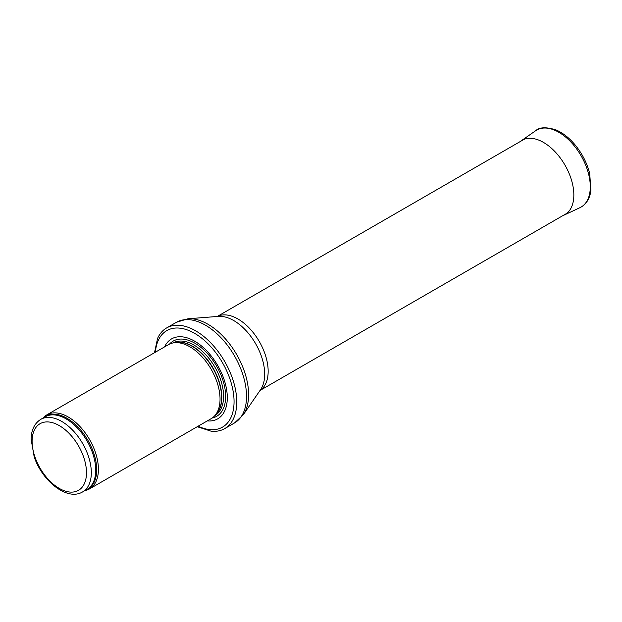 <?xml version="1.0" encoding="UTF-8"?>
<svg xmlns="http://www.w3.org/2000/svg" width="622" height="622" viewBox="0 0 622 622"><rect width="100%" height="100%" fill="white"/><g stroke="black" fill="none" stroke-linecap="round" stroke-linejoin="round"><path stroke-width="0.93" d="M84.887 490.595A42.731 24.67 -120 0 0 89.568 488.876A42.731 24.67 -120 0 0 96.115 454.635A42.731 24.67 -120 0 0 68.202 416.981A42.731 24.67 -120 0 0 46.837 414.866A42.731 24.67 -120 0 0 43.011 418.062M89.568 488.876L211.185 418.66A42.731 24.67 -120 0 0 214.847 415.651A42.731 24.67 -120 0 0 216.51 380.703A42.731 24.67 -120 0 0 189.819 346.765A42.731 24.67 -120 0 0 172.893 342.979A42.731 24.67 -120 0 0 168.453 344.65L46.837 414.866M207.305 420.9A46.152 26.645 -120 0 0 226.649 389.877A46.152 26.645 -120 0 0 194.655 341.183A46.152 26.645 -120 0 0 164.573 346.889M197.236 426.715L211.029 431.17A58.118 33.549 -120 0 0 224.713 428.612A58.118 33.549 -120 0 0 233.623 382.048A58.118 33.549 -120 0 0 195.658 330.834A58.118 33.549 -120 0 0 166.595 327.957A58.118 33.549 -120 0 0 157.545 338.531L154.505 352.705M61.71 421.428A41.876 24.18 -120 0 0 40.772 419.352C34.498 423.341 31.271 429.965 31.1 439.241L34.179 456.805C42.203 481.226 67.339 501.27 82.648 491.885A41.876 24.18 -120 0 0 89.063 458.328A41.876 24.18 -120 0 0 61.71 421.428M59.292 425.611A38.455 22.205 60 0 1 82.843 486.311A38.455 22.205 60 0 1 35.742 459.122A38.455 22.205 60 0 1 59.292 425.611M82.648 491.885L87.057 489.343A41.876 24.18 -120 0 0 93.471 455.786A41.876 24.18 -120 0 0 66.119 418.886A41.876 24.18 -120 0 0 45.181 416.81L40.772 419.352M85.797 490.066A42.086 24.297 -120 0 0 94.964 457.217A42.086 24.297 -120 0 0 66.943 418.241A42.086 24.297 -120 0 0 43.921 417.533M214.847 415.651L216.51 413.778A41.923 24.204 -120 0 0 218.135 379.49A41.923 24.204 -120 0 0 191.957 346.19A41.923 24.204 -120 0 0 175.342 342.481L172.893 342.979M215.904 414.462A41.876 24.18 -120 0 0 218.687 380.267A41.876 24.18 -120 0 0 192.206 346.089A41.876 24.18 -120 0 0 174.455 342.66M215.018 415.465A41.876 24.18 -120 0 0 221.3 381.869A41.876 24.18 -120 0 0 193.971 345.07A41.876 24.18 -120 0 0 173.141 342.932M212.226 418A43.431 25.074 -120 0 0 224.278 385.197A43.431 25.074 -120 0 0 194.927 343.243A43.431 25.074 -120 0 0 169.549 344.075M198.138 426.194A55.723 32.173 -120 0 0 234.02 399.573A55.723 32.173 -120 0 0 194.655 333.369A55.723 32.173 -120 0 0 155.407 352.176M224.713 428.612L234.486 422.976A58.118 33.549 -120 0 0 243.396 376.403A58.118 33.549 -120 0 0 205.431 325.189A58.118 33.549 -120 0 0 176.368 322.313L166.595 327.957M187.891 318.791L218.384 316.38A43.82 25.3 -120 0 1 233.701 320.54A43.82 25.3 -120 0 1 260.634 389.559L243.295 414.757A57.465 33.176 -120 0 0 207.973 324.256A57.465 33.176 -120 0 0 187.891 318.791L176.368 322.313M260.035 390.429A42.731 24.67 -120 0 0 265.656 355.963A42.731 24.67 -120 0 0 237.938 318.985A42.731 24.67 -120 0 0 217.327 316.458M579.961 207.662C586.134 204.521 589.78 198.815 590.9 190.557L589.726 173.694C586.974 162.692 581.78 152.732 574.16 143.791C568.555 137.376 562.568 132.781 556.208 130.006C546.373 126.826 539.492 127.082 535.573 130.783A44.442 25.657 -120 0 1 581.08 155.764A44.442 25.657 -120 0 1 579.961 207.662L563.866 215.204A42.926 24.787 -120 0 0 564.955 165.071A42.926 24.787 -120 0 0 520.995 140.945L520.062 141.653M243.295 414.757L234.486 422.976M260.004 390.476L566.891 213.299M217.272 316.466L524.159 139.281M563.866 215.204L562.793 215.663M535.573 130.783L520.995 140.945"/></g></svg>

